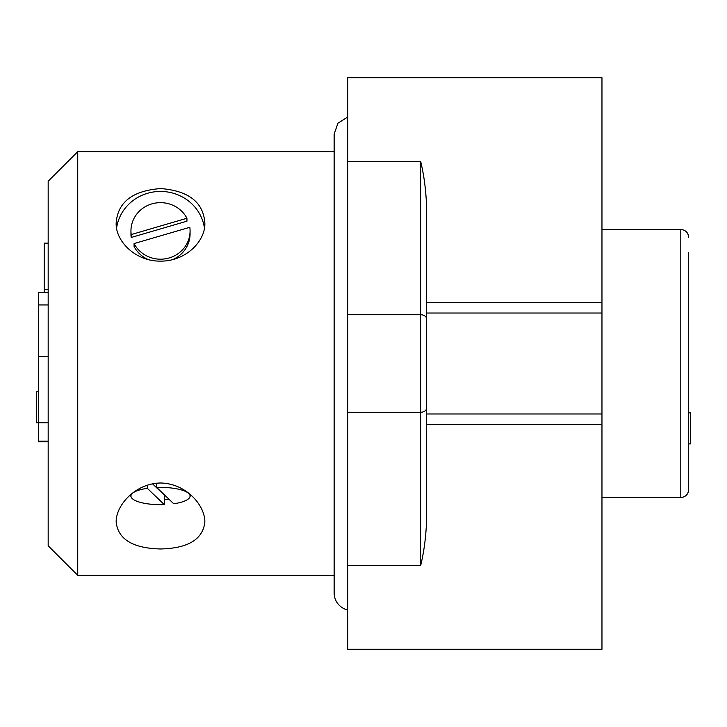 <?xml version="1.0" encoding="UTF-8"?>
<svg xmlns="http://www.w3.org/2000/svg" width="727" height="727" viewBox="0 0 727 727"><rect width="100%" height="100%" fill="white"/><g stroke="black" fill="none" stroke-linecap="round" stroke-linejoin="round"><path stroke-width="1.09" d="M347.733 609.989A17.539 17.539 0 0 1 334.138 592.896L334.138 134.104L337.946 123.181L347.733 117.011M688.678 252.414L688.678 489.634C688.215 494.415 685.588 497.05 680.799 497.513L680.799 229.487C685.588 229.95 688.215 232.585 688.678 237.365M77.734 575.357L48.173 545.795L48.173 181.205L77.734 151.643L77.734 575.357L334.138 575.357M48.173 304.94L38.322 304.94L38.322 441.171L48.173 441.171M38.322 304.94L38.322 292.608L48.173 292.608M48.173 441.798L38.322 441.798L38.322 441.171M48.173 243.145L44.229 243.145L44.229 289.51L48.173 289.51M44.229 289.51L44.229 292.608M420.651 161.43C424.014 175.125 425.986 190.147 426.567 206.504L426.567 520.496C425.986 536.853 424.014 551.875 420.651 565.57L420.651 161.43L347.733 161.43L347.733 649.266L601.965 649.266L601.965 424.486L426.567 424.486M426.567 302.514L601.965 302.514L601.965 77.734L347.733 77.734L347.733 161.43M160.513 548.976C188.148 548.322 202.924 539.343 204.85 522.05C205.114 505.937 186.903 483.628 160.658 482.992C134.577 483.437 115.711 505.992 116.166 522.05C118.065 539.307 132.85 548.285 160.513 548.976M160.513 261.12C185.412 261.502 205.659 241.228 204.85 222.98C203.378 202.242 188.647 190.765 160.658 188.557C132.559 190.719 117.729 202.197 116.166 222.98C115.339 241.11 135.576 261.529 160.513 261.12M601.965 302.514L601.965 313.028L426.567 313.028L426.567 397.987M426.567 413.972L601.965 413.972L601.965 313.028M601.965 413.972L601.965 424.486M601.965 229.487L680.799 229.487M190.074 230.932A29.562 28.271 180 0 1 167.31 258.439A29.562 28.271 180 0 1 134.077 243.581L189.829 227.287A29.562 28.271 180 0 1 190.074 230.932L190.074 233.84A29.562 28.271 180 0 1 172.99 259.466M147.999 259.457A29.562 28.271 180 0 1 134.077 246.498L134.077 243.581M131.196 234.576L131.196 237.484L186.939 221.181L186.939 218.273L131.196 234.576A29.562 28.271 180 0 1 130.951 230.932A29.562 28.271 180 0 1 153.706 203.415A29.562 28.271 180 0 1 186.939 218.273M131.196 237.484A29.562 28.271 180 0 1 130.951 233.84L130.951 230.932M204.423 227.942A44.347 42.402 0 0 0 160.522 191.437A44.347 42.402 0 0 0 116.602 227.915M130.951 494.369L130.951 496.05A29.562 8.642 0 0 0 164.32 504.62L164.32 495.105L152.506 483.809M164.32 499.449A44.347 12.968 180 0 0 169.018 499.258M190.065 496.196A44.347 12.968 180 0 0 191.646 495.759M129.379 495.759A44.347 12.968 180 0 0 130.951 496.196M48.173 422.778L36.35 422.814L36.35 391.771L38.322 391.771M688.678 443.888L690.65 443.888L690.65 412.845L688.678 412.845M173.744 503.775L156.696 487.472A29.562 8.642 0 0 1 190.074 496.05A29.562 8.642 0 0 1 173.744 503.775M156.696 487.472L156.696 483.182M130.951 496.05A29.562 8.642 0 0 1 147.272 488.317L147.272 485.2M164.32 504.62L147.272 488.317M420.651 565.57L347.733 565.57M38.322 356.621L48.173 356.621M426.567 318.908A5.916 4.18 -0 0 0 420.651 314.727L347.733 314.727M426.567 408.092A5.916 4.18 -0 0 1 420.651 412.273L347.733 412.273M77.734 151.643L334.138 151.643M601.965 497.513L680.799 497.513M190.074 494.351L190.074 496.05"/></g></svg>
